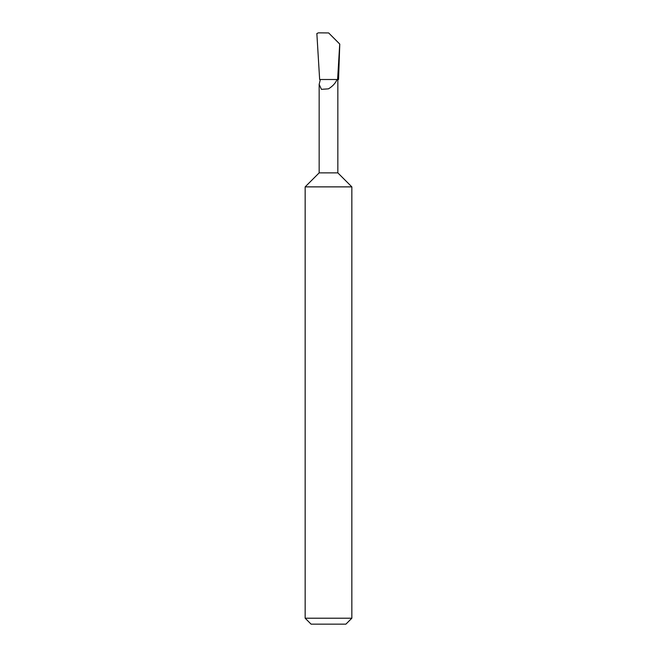 <?xml version="1.0" encoding="UTF-8"?>
<svg xmlns="http://www.w3.org/2000/svg" width="657" height="657" viewBox="0 0 657 657"><rect width="100%" height="100%" fill="white"/><g stroke="black" fill="none" stroke-linecap="round" stroke-linejoin="round"><path stroke-width="0.99" d="M305.16 618.221L351.84 618.221L345.911 624.15L311.09 624.15L305.16 618.221L305.16 186.875L319.162 172.873L337.838 172.873L337.838 79.505M320.329 79.505L337.608 79.505L339.718 44.044L328.656 32.94L318.415 32.85L316.855 33.515L319.647 79.505L320.337 79.505L319.162 84.383L321.429 89.344L328.5 88.843C332.746 86.207 335.587 83.086 337.025 79.505L337.107 79.505M305.16 186.875L351.84 186.875L351.84 618.221M328.656 32.94L339.776 44.068L338.544 79.505L337.608 79.505M337.838 172.873L351.84 186.875M319.162 172.873L319.162 84.383"/></g></svg>
